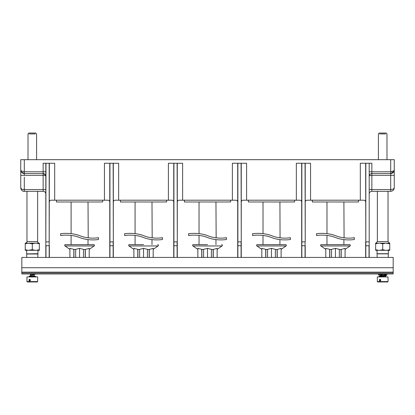 <?xml version="1.0" encoding="UTF-8"?>
<svg xmlns="http://www.w3.org/2000/svg" width="415" height="415" viewBox="0 0 415 415"><rect width="100%" height="100%" fill="white"/><g stroke="black" fill="none" stroke-linecap="round" stroke-linejoin="round"><path stroke-width="0.62" d="M69.917 249.399L64.984 245.95A0.726 0.726 0 0 1 65.404 244.622L93.728 244.622A0.726 0.726 0 0 1 94.143 245.95L89.215 249.399M73.818 257.419L73.818 249.358L69.917 248.357L69.917 257.419M73.818 249.358L75.665 249.524M83.467 257.419L83.467 249.358L79.566 248.357L75.665 249.358L75.665 257.419M83.467 249.524L85.194 249.524L89.215 248.357L89.215 257.419M85.314 257.419L85.314 249.358M85.194 249.524L85.194 257.419M79.566 257.419L79.566 248.357M73.937 249.524L73.937 257.419M79.566 244.622L71.105 244.622L71.105 235.424M102.666 200.201L102.666 201.981L56.466 201.981L56.466 200.201M107.993 200.201C108.963 200.201 109.555 200.798 109.773 201.981C109.555 200.798 108.963 200.201 107.993 200.201L51.133 200.201C50.168 200.201 49.577 200.798 49.359 201.981M104.44 200.201L104.44 163.24L118.654 163.24L118.654 200.201L115.1 200.201C114.135 200.201 113.544 200.798 113.326 201.981M23.987 191.305A3.553 3.553 0 0 0 24.303 191.315C22.265 191.222 21.077 190.034 20.75 187.762L20.75 159.687L394.25 159.687L394.25 187.762C393.928 190.029 392.746 191.211 390.697 191.315L371.861 191.315A2.666 2.666 0 0 0 369.194 193.981M363.867 200.201C364.832 200.201 365.423 200.798 365.641 201.981C365.423 200.798 364.832 200.201 363.867 200.201L307.007 200.201C306.037 200.201 305.445 200.798 305.227 201.981M299.9 200.201C300.865 200.201 301.456 200.798 301.674 201.981C301.456 200.798 300.865 200.201 299.9 200.201L243.04 200.201C242.07 200.201 241.478 200.798 241.26 201.981M235.928 200.201C236.898 200.201 237.489 200.798 237.707 201.981C237.489 200.798 236.898 200.201 235.928 200.201L179.073 200.201C178.102 200.201 177.511 200.798 177.293 201.981M171.96 200.201C172.931 200.201 173.522 200.798 173.74 201.981C173.522 200.798 172.931 200.201 171.96 200.201L118.654 200.201M45.806 171.774L43.139 171.774L43.139 163.24L54.687 163.24L54.687 200.201M45.806 257.419L45.982 163.24M49.178 163.24L49.178 241.888L45.806 241.888L45.806 163.24M49.359 163.24L49.178 257.419M45.982 257.419L45.982 245.763L49.359 245.685L49.359 257.419M21.725 172.438L21.227 171.774L21.227 170.881L24.298 171.774L24.303 159.687M21.85 172.562L23.416 173.434M21.367 170.996L20.76 170.321M391.584 173.434A3.553 3.553 0 0 0 393.773 171.774L390.697 173.548L390.697 171.774L393.773 170.881L394.25 170.067L393.773 171.774L393.669 170.97M392.668 171.473L391.719 171.696M365.641 257.419L365.641 241.888L369.194 241.888L369.194 163.24L369.194 257.419M301.674 257.419L301.674 163.24L310.56 163.24L310.56 200.201M301.85 257.419L301.85 241.888L301.674 245.685L305.051 245.763L305.051 257.419M296.346 200.201L296.346 163.24L301.674 163.24M237.707 257.419L237.707 163.24L246.593 163.24L246.593 200.201M237.883 257.419L237.883 241.888L237.707 245.685L241.084 245.763L241.084 257.419M232.374 200.201L232.374 163.24L237.707 163.24M173.74 257.419L173.74 163.24L182.626 163.24L182.626 200.201M173.916 257.419L173.916 241.888L173.74 245.685L177.117 245.763L177.117 257.419M168.407 200.201L168.407 163.24L173.74 163.24M109.773 257.419L109.773 163.24M109.949 257.419L109.949 241.888L109.773 245.685L113.15 245.763L113.15 257.419M109.949 163.24L109.949 241.888L113.15 241.888L113.15 245.763L113.326 241.888L113.326 257.419M113.326 163.24L113.326 241.888L113.15 163.24M166.633 200.201L166.633 201.981L120.433 201.981L120.433 200.201M143.533 244.622L129.371 244.622L143.533 244.622M153.182 249.399L158.11 245.95A0.726 0.726 0 0 0 157.695 244.622M133.884 249.399L128.951 245.95A0.726 0.726 0 0 1 129.371 244.622M137.785 257.419L137.785 249.358L133.884 248.357L133.884 257.419M137.785 249.358L139.632 249.524M147.434 257.419L147.434 249.358L143.533 248.357L139.632 249.358L139.632 257.419M147.434 249.524L149.161 249.524L153.182 248.357L153.182 257.419M149.281 257.419L149.281 249.358M137.905 249.524L137.905 257.419M143.533 257.419L143.533 248.357M149.161 249.524L149.161 257.419M173.916 163.24L173.916 241.888L177.117 241.888L177.117 245.763L177.293 241.888L177.293 257.419M177.293 163.24L177.293 241.888L177.117 163.24M230.6 200.201L230.6 201.981L184.4 201.981L184.4 200.201M207.5 244.622L193.338 244.622L207.5 244.622M217.149 249.399L222.082 245.95A0.726 0.726 0 0 0 221.662 244.622M197.851 249.399L192.918 245.95A0.726 0.726 0 0 1 193.338 244.622M201.752 257.419L201.752 249.358L197.851 248.357L197.851 257.419M201.752 249.358L203.599 249.524M211.401 257.419L211.401 249.358L207.5 248.357L203.599 249.358L203.599 257.419M211.401 249.524L213.128 249.524L217.149 248.357L217.149 257.419M213.248 257.419L213.248 249.358M201.872 249.524L201.872 257.419M207.5 257.419L207.5 248.357M213.128 249.524L213.128 257.419M237.883 163.24L237.883 241.888L241.084 241.888L241.084 245.763L241.26 241.888L241.26 257.419M241.26 163.24L241.26 241.888L241.084 163.24M294.567 200.201L294.567 201.981L248.367 201.981L248.367 200.201M280.55 239.683L279.928 239.611L279.928 244.622L263.011 244.622L263.011 235.424M261.818 249.399L256.89 245.95A0.726 0.726 0 0 1 257.305 244.622L285.629 244.622A0.726 0.726 0 0 1 286.049 245.95L281.116 249.399M265.719 257.419L265.719 249.358L261.818 248.357L261.818 257.419M265.719 249.358L267.566 249.524M275.368 257.419L275.368 249.358L271.467 248.357L267.566 249.358L267.566 257.419M275.368 249.524L277.096 249.524L281.116 248.357L281.116 257.419M277.215 257.419L277.215 249.358M265.839 249.524L265.839 257.419M271.467 257.419L271.467 248.357M277.096 249.524L277.096 257.419M305.227 245.685L305.227 257.419L305.051 241.888L301.85 241.888L301.85 163.24M305.227 163.24L305.227 241.888L305.051 163.24M360.313 200.201L360.313 163.24L369.018 163.24M369.194 163.24L371.861 163.24L371.861 173.548C370.279 173.667 369.392 174.559 369.194 176.214A2.666 2.666 0 0 1 371.861 173.548L371.84 173.548M365.823 257.419L365.641 163.24M393.275 172.443L393.773 171.774A3.553 3.553 0 0 1 390.697 173.548L371.861 173.548C370.341 173.626 369.449 174.513 369.194 176.214C369.392 175.664 370.279 175.363 371.861 175.327L371.861 191.315M391.044 191.299L390.987 191.305A3.553 3.553 0 0 1 390.697 191.315L390.697 189.541C392.735 189.494 393.918 188.898 394.25 187.762A3.553 3.553 0 0 1 394.224 188.187M369.194 176.147L369.246 175.69M386.915 243.2L389.752 243.2L389.752 250.307L379.865 250.307L382.703 249.706L382.703 243.807L385.535 243.2L389.752 243.807M375.648 249.706L378.485 250.307L375.648 250.307L375.648 243.2L385.535 243.2M378.485 250.307L379.865 250.307M378.485 243.2L375.648 243.807M379.865 243.2L382.703 243.807M386.915 250.307L389.752 249.706M382.703 249.706L385.535 250.307M388.341 253.715L377.059 253.715L388.341 253.715L388.341 250.307M377.417 253.861L387.989 253.861M377.059 254.011L377.188 257.419M388.227 257.352L388.341 254.011M21.819 273.646L393.181 273.646L393.181 273.942L21.819 273.942L21.819 257.419L393.181 257.419L393.181 272.458L21.819 272.458M393.181 273.646L393.181 272.458M393.181 272.167L21.819 272.167M37.801 257.419L37.941 254.011L26.659 254.011L37.941 254.011M26.659 254.011L26.783 257.419M27.011 253.861L37.941 253.715L37.941 250.307M25.248 249.706L28.085 250.307L25.248 250.307L25.248 243.2L28.085 243.2L25.248 243.807M28.085 250.307L32.297 249.706L35.135 250.307L29.465 250.307M36.515 250.307L39.352 249.706L39.352 250.307L35.135 250.307M39.352 249.706L39.352 243.2L35.135 243.2L32.297 243.807L32.297 249.706M36.515 243.2L39.352 243.807M28.085 243.2L32.297 243.807M29.465 243.2L35.135 243.2M45.806 189.541L24.303 189.541C22.254 189.489 21.072 188.898 20.75 187.762A3.553 3.553 0 0 0 21.378 189.78L20.895 188.768M22.114 190.563A3.553 3.553 0 0 0 22.4 190.76L22.099 190.552M23.017 191.076A3.553 3.553 0 0 0 23.691 191.263M45.806 193.981A2.666 2.666 0 0 0 43.139 191.315A2.666 2.666 0 0 1 45.806 193.981A2.666 2.666 0 0 0 43.139 191.315L43.139 173.548L24.303 173.548L21.227 171.774A3.553 3.553 0 0 0 24.303 173.548L24.303 171.774L43.139 171.774L43.139 173.548C44.721 173.667 45.609 174.559 45.806 176.214A2.666 2.666 0 0 0 43.139 173.548L24.303 173.548L43.139 173.548L24.303 173.548L24.303 175.327L43.139 175.327C44.659 175.353 45.551 175.649 45.806 176.214L45.806 176.147M45.795 176.012L45.583 175.151M45.365 174.746L43.243 173.548M20.843 170.819L20.947 171.162M20.776 188.187L20.885 188.737M22.898 191.025L23.759 191.274M24.231 191.315L43.139 191.315M24.303 177.101L24.303 191.315M21.227 171.774L20.75 170.067M34.902 276.151L29.802 276.048L34.902 276.151L34.902 276.608L29.989 276.608M29.787 276.935L29.522 276.935A0.399 0.348 -90 0 1 29.647 276.162A0.399 0.348 -90 0 1 29.771 276.935M36.255 273.942L30.362 274.694L37.028 273.942M34.238 274.88L30.362 275.736M34.238 275.97L29.989 276.561M34.238 274.865L30.362 275.762M34.238 275.944L34.886 276.25L29.299 276.561M35.363 276.426L34.902 276.172M37.656 281.583L26.944 281.583L26.944 276.935L37.656 276.935L37.656 281.583L37.277 281.967L27.323 281.967L37.277 281.967M30.451 280.161C29.88 281.287 29.356 281.287 28.868 280.161C29.356 279.036 29.88 279.036 30.451 280.161L29.719 280.846L29.164 280.161L29.719 279.477L30.347 280.161M34.772 281.967L29.828 281.967M35.192 276.183A0.399 0.394 90 0 0 35.156 276.93M35.462 276.935A0.399 0.394 90 0 0 35.7 276.468M384.638 273.993L380.763 275.026M384.638 275.264L380.099 276.162L385.302 276.162L380.099 276.162M387.356 273.942L387.449 274.206L380.431 274.621L380.763 275.046M384.638 274.849L386.349 275.01L386.775 275.446L378.968 276.068L379.99 276.219M380.104 276.333A0.399 0.379 -90 0 0 379.855 276.167C381.8 276.146 381.665 276.224 379.445 276.406L385.763 276.162L385.909 276.935M388.056 281.583L377.344 281.583L377.344 276.935L388.056 276.935L388.056 281.583L387.677 281.967L377.723 281.967L387.677 281.967M380.851 280.161C380.28 281.287 379.756 281.287 379.274 280.161C379.756 279.036 380.28 279.036 380.851 280.161L380.119 280.846L379.564 280.161L380.119 279.477L380.747 280.161M380.228 281.967L385.172 281.967L380.228 281.967M379.658 276.935A0.399 0.379 -90 0 1 379.445 276.406M379.933 276.935L385.229 276.935M358.534 200.201L358.534 201.981L312.334 201.981L312.334 200.201M344.517 239.683L343.895 239.611L343.895 244.622L326.979 244.622L326.979 235.424M325.785 249.399L320.857 245.95A0.726 0.726 0 0 1 321.272 244.622L349.596 244.622A0.726 0.726 0 0 1 350.016 245.95L345.083 249.399M329.686 257.419L329.686 249.358L325.785 248.357L325.785 257.419M329.686 249.358L331.533 249.524M339.335 257.419L339.335 249.358L335.434 248.357L331.533 249.358L331.533 257.419M339.335 249.524L341.063 249.524L345.083 248.357L345.083 257.419M341.182 257.419L341.182 249.358M329.806 249.524L329.806 257.419M335.434 257.419L335.434 248.357M341.063 249.524L341.063 257.419M35.192 133.926L30.155 133.926M29.149 133.926L29.662 133.926M30.829 133.926L31.353 133.926M33.247 133.926L33.682 133.926M36.587 159.687L36.587 133.926L35.7 133.033L28.9 133.033L28.013 133.926L28.013 159.687M385.592 133.926L380.638 133.926M379.549 133.926L380.062 133.926M381.229 133.926L384.108 133.926M386.988 159.687L386.988 133.926L386.1 133.033L379.3 133.033L378.413 133.926L378.413 159.687M73.185 235.746L73.626 235.834M74.695 236.057L74.996 236.13M78.834 237.25L79.566 237.515C70.218 233.801 60.414 235.544 60.642 235.544L61.628 235.409M79.955 237.66L80.427 237.826M81.133 238.065L81.745 238.257M85.947 239.284L86.33 239.351M84.593 237.188L84.069 237.058M78.217 235.175L77.953 235.092M77.465 234.942L76.246 234.605M75.888 234.517L75.509 234.423M74.887 234.278L73.937 234.081M73.543 234.008L73.222 233.946M72.091 233.764L71.795 233.723M71.696 233.707L70.415 233.552M88.649 239.683L88.022 239.611L88.022 244.622M97.504 239.626L98.49 239.486C98.713 239.491 88.914 241.229 79.566 237.515M98.49 239.486L98.49 237.691L97.541 237.826M60.642 235.544L60.642 233.749C60.419 233.744 70.555 232.026 80.188 235.85C89.241 239.45 98.718 237.691 98.49 237.691M60.642 233.749L61.664 233.614M96.513 237.951L95.86 238.008M94.9 238.08L94.158 238.111M92.778 238.137L92.509 238.137M91.585 238.117L91.212 238.101M90.097 238.034L89.702 238.003M89.396 237.977L89.002 237.935M88.213 237.842L88.022 201.981M137.157 235.746L137.593 235.834M138.662 236.057L138.963 236.13M142.802 237.25L143.533 237.515C134.185 233.801 124.381 235.544 124.609 235.544L125.595 235.409M143.922 237.66L144.399 237.826M145.1 238.065L145.717 238.257M149.914 239.284L150.297 239.351M148.56 237.188L148.036 237.058M142.184 235.175L141.92 235.092M141.432 234.942L140.213 234.605M139.855 234.517L139.476 234.423M138.854 234.278L137.905 234.081M137.51 234.008L137.189 233.946M136.058 233.764L135.762 233.723M135.663 233.707L134.382 233.552M152.616 239.683L151.989 239.611L151.989 244.622M161.471 239.626L162.457 239.486C162.68 239.491 152.881 241.229 143.533 237.515M162.457 239.486L162.457 237.691L161.508 237.826M124.609 235.544L124.609 233.749C124.386 233.744 134.522 232.026 144.155 235.85C153.208 239.45 162.685 237.691 162.457 237.691M124.609 233.749L125.631 233.614M160.481 237.951L159.827 238.008M158.872 238.08L158.125 238.111M156.751 238.137L156.476 238.137M155.552 238.117L155.179 238.101M154.064 238.034L153.669 238.003M153.368 237.977L152.969 237.935M152.181 237.842L151.989 201.981M201.125 235.746L201.56 235.834M202.629 236.057L202.93 236.13M206.774 237.25L207.5 237.515C198.152 233.801 188.353 235.544 188.576 235.544L189.562 235.409M207.889 237.66L208.366 237.826M209.067 238.065L209.684 238.257M213.881 239.284L214.265 239.351M212.527 237.188L212.003 237.058M206.151 235.175L205.887 235.092M205.399 234.942L204.18 234.605M203.822 234.517L203.443 234.423M202.821 234.278L201.872 234.081M201.477 234.008L201.156 233.946M200.025 233.764L199.729 233.723M199.631 233.707L198.349 233.552M216.583 239.683L215.956 239.611L215.956 244.622M225.438 239.626L226.424 239.486C226.647 239.491 216.848 241.229 207.5 237.515M226.424 239.486L226.424 237.691L225.475 237.826M188.576 235.544L188.576 233.749C188.353 233.744 198.489 232.026 208.123 235.85C217.175 239.45 226.652 237.691 226.424 237.691M188.576 233.749L189.598 233.614M224.448 237.951L224.064 237.987M222.839 238.08L222.092 238.111M220.718 238.137L220.443 238.137M219.519 238.117L219.146 238.101M218.031 238.034L217.636 238.003M217.335 237.977L216.936 237.935M216.148 237.842L215.956 201.981M265.092 235.746L265.527 235.834M266.596 236.057L266.897 236.13M270.741 237.25L271.467 237.515C262.119 233.801 252.32 235.544 252.543 235.544L252.543 233.749L253.565 233.614M271.856 237.66L272.333 237.826M273.034 238.065L273.651 238.257M277.848 239.284L278.232 239.351M279.928 201.981L280.052 237.831M276.494 237.188L275.97 237.058M270.118 235.175L269.859 235.092M269.366 234.942L268.147 234.605M267.789 234.517L267.41 234.423M266.788 234.278L265.839 234.081M265.444 234.008L265.123 233.946M263.992 233.764L263.696 233.723M263.598 233.707L262.316 233.552M289.405 239.626L290.391 239.486C290.619 239.491 280.815 241.229 271.467 237.515M290.391 239.486L290.391 237.691L289.442 237.826M252.543 233.749C252.32 233.744 262.456 232.026 272.09 235.85C281.142 239.45 290.619 237.691 290.391 237.691M288.415 237.951L287.766 238.008M286.807 238.08L286.06 238.111M284.685 238.137L284.41 238.137M283.487 238.117L283.113 238.101M281.998 238.034L281.609 238.003M281.303 237.977L280.903 237.935M329.059 235.746L329.494 235.834M330.563 236.057L330.864 236.13M334.708 237.25L335.434 237.515C326.086 233.801 316.287 235.544 316.51 235.544L316.51 233.749L317.532 233.614M335.828 237.66L336.3 237.826M337.006 238.065L337.618 238.257M341.815 239.284L342.199 239.351M340.461 237.188L339.937 237.058M334.085 235.175L333.826 235.092M333.333 234.942L332.114 234.605M331.756 234.517L331.377 234.423M330.755 234.278L329.806 234.081M329.417 234.008L329.09 233.946M327.959 233.764L327.663 233.723M327.565 233.707L326.283 233.552M353.373 239.626L354.358 239.486C354.586 239.491 344.782 241.229 335.434 237.515M354.358 239.486L354.358 237.691L353.409 237.826M316.51 233.749C316.287 233.744 326.423 232.026 336.057 235.85C345.109 239.45 354.586 237.691 354.358 237.691M352.387 237.951L351.733 238.008M350.774 238.08L350.027 238.111M348.652 238.137L348.377 238.137M347.454 238.117L347.08 238.101M345.965 238.034L345.576 238.003M345.27 237.977L344.87 237.935M344.082 237.842L343.895 201.981M64.984 245.95L94.143 245.95M390.697 159.687L390.697 171.774L369.194 171.774M128.951 245.95L158.11 245.95M192.918 245.95L222.082 245.95M256.89 245.95L286.049 245.95M365.823 163.24L365.823 245.763L369.018 245.763L369.018 257.419M394.25 175.327L390.697 175.327L390.697 173.548L371.861 173.548L371.861 175.327L390.697 175.327L390.697 189.541L369.194 189.541M377.37 191.315L377.37 241.603L388.03 241.603L388.03 191.315M393.181 267.722L21.819 267.722M25.372 243.2C26.643 242.759 27.177 242.225 26.97 241.603L37.63 241.603C37.511 242.329 38.045 242.858 39.228 243.2M20.75 175.327L24.303 175.327M28.868 280.161L29.164 280.161M379.274 280.161L379.564 280.161M320.857 245.95L350.016 245.95M71.105 201.981L71.105 233.635M135.072 201.981L135.072 233.635M135.072 235.424L135.072 244.622M199.044 201.981L199.044 233.635M199.044 235.424L199.044 244.622M263.011 201.981L263.011 233.635M390.697 173.548L371.861 173.548M391.983 191.076L392.585 190.776M392.881 190.568L393.612 189.795M393.97 189.147L394.126 188.701M388.03 241.603L389.628 243.2M377.059 253.715L377.059 250.307M37.583 253.861L37.941 253.715M26.659 253.715L26.659 250.307M37.63 241.603L37.63 191.315M26.97 241.603L26.97 191.315M45.64 175.286L45.391 174.788M44.991 174.3L44.69 174.046M44.53 173.937L43.933 173.672M20.75 187.767C21.191 190.2 22.363 191.382 24.272 191.315M34.238 273.942L34.238 276.048M30.362 273.942L30.362 276.048M26.944 281.583L27.323 281.967M34.902 276.608L35.234 276.935M29.698 276.162L29.237 276.162L29.091 276.935M29.647 276.162L29.237 276.162C29.584 276.105 29.631 276.364 29.377 276.935M377.344 281.583L377.723 281.967M385.099 276.162L385.763 276.162L385.623 276.935M386.65 274.201L386.884 273.853M386.038 273.942L379.113 274.331L378.288 274.823M380.763 274.637L378.859 274.476L379.087 274.823M385.971 275.446L386.199 275.098L379.274 275.659L378.968 276.068M379.549 275.726L379.767 276.068M377.37 241.603L375.772 243.2M371.684 173.553L371.3 173.61M371.067 173.672L370.471 173.937M370.31 174.046L370.009 174.3M369.615 174.782L369.366 175.275M326.979 201.981L326.979 233.635"/></g></svg>
